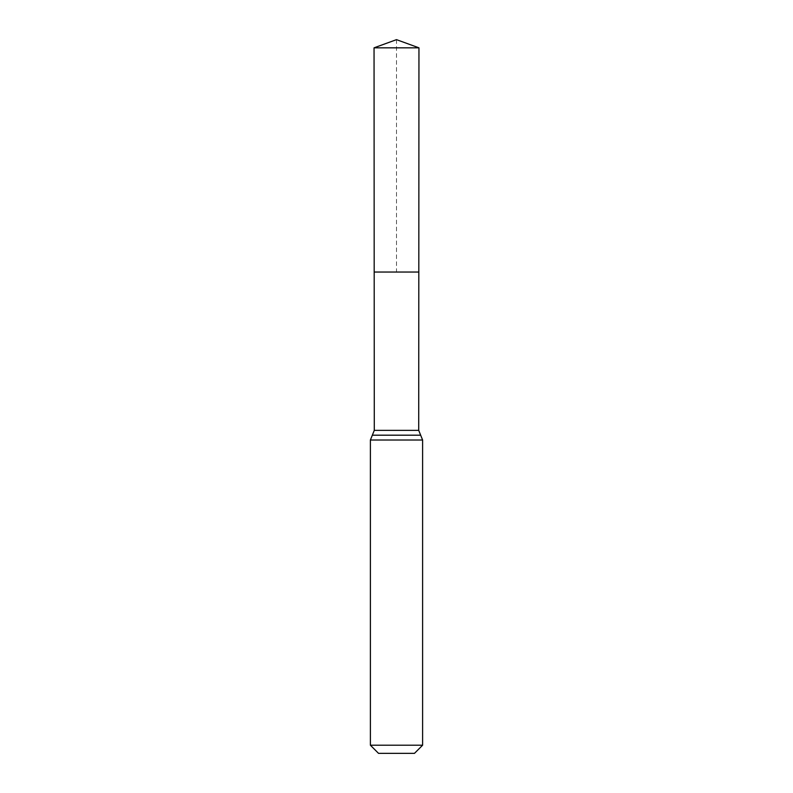 <?xml version="1.0" encoding="UTF-8"?>
<svg xmlns="http://www.w3.org/2000/svg" width="793" height="793" viewBox="0 0 793 793"><rect width="100%" height="100%" fill="white"/><g stroke="black" fill="none" stroke-linecap="round" stroke-linejoin="round"><path stroke-width="0.59" stroke-dasharray="3.96 2.97" d="M418.813 272.039L374.187 272.039L418.813 272.039M414.471 753.35L378.529 753.35M422.61 745.212L370.39 745.212M396.5 39.65L396.5 272.039L374.187 272.039L374.048 47.828L418.952 47.828M374.286 430.351L418.714 430.351M372.333 435.188L420.667 435.188M370.39 440.016L422.61 440.016"/><path stroke-width="1.19" d="M422.61 745.212L414.471 753.35L378.529 753.35L370.39 745.212L422.61 745.212L422.61 440.016L418.714 430.351L374.286 430.351L374.187 272.039L418.813 272.039L374.187 272.039L374.048 47.828L396.5 39.65L418.952 47.828L374.048 47.828L396.5 39.65M370.39 745.212L370.39 440.016L374.286 430.351M418.714 430.351L418.952 47.828M420.667 435.188L372.333 435.188M422.61 440.016L370.39 440.016"/></g></svg>
